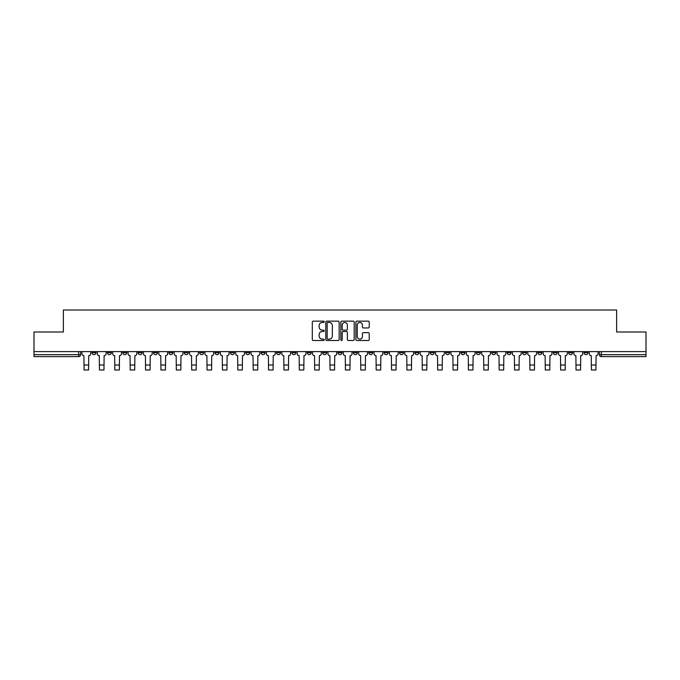 <?xml version="1.0" encoding="UTF-8"?>
<svg xmlns="http://www.w3.org/2000/svg" width="680" height="680" viewBox="0 0 680 680"><rect width="100%" height="100%" fill="white"/><g stroke="black" fill="none" stroke-linecap="round" stroke-linejoin="round"><path stroke-width="1.02" d="M324.232 321.81A0.68 0.68 0 0 0 323.552 321.139L313.276 321.139A0.969 0.969 0 0 0 312.307 322.107L312.307 339.515A0.969 0.969 0 0 0 313.276 340.484L323.552 340.484A0.68 0.68 0 0 0 324.232 339.804A0.68 0.68 0 0 0 323.552 339.133L322.226 339.133A3.094 3.094 0 0 1 319.132 336.03L319.132 334.585A3.094 3.094 0 0 1 322.226 331.491L323.552 331.491A0.68 0.68 0 0 0 324.232 330.811A0.68 0.68 0 0 0 323.552 330.131L322.226 330.131A3.094 3.094 0 0 1 319.132 327.037L319.132 325.584A3.094 3.094 0 0 1 322.226 322.49L323.552 322.49A0.68 0.68 0 0 0 324.232 321.81M507.144 352.69L507.144 351.602L507.144 352.69A1.972 1.972 0 0 0 509.116 354.662A1.972 1.972 0 0 1 507.144 352.69L511.088 352.69A1.972 1.972 0 0 1 509.116 354.662M476.391 351.602L476.391 352.69L480.335 352.69A1.972 1.972 0 0 1 478.363 354.662A1.972 1.972 0 0 1 476.391 352.69L476.391 351.602M461.023 352.69L461.023 351.602L461.023 352.69A1.972 1.972 0 0 0 462.995 354.662A1.972 1.972 0 0 1 461.023 352.69L464.958 352.69A1.972 1.972 0 0 1 462.995 354.662A1.972 1.972 0 0 0 464.958 352.69A1.972 1.972 0 0 1 462.995 354.662M445.646 352.69L445.646 351.602L445.646 352.69A1.972 1.972 0 0 0 447.618 354.662A1.972 1.972 0 0 1 445.646 352.69L449.59 352.69A1.972 1.972 0 0 1 447.618 354.662A1.972 1.972 0 0 0 449.59 352.69A1.972 1.972 0 0 1 447.618 354.662M399.525 352.69L399.525 351.602L399.525 352.69A1.972 1.972 0 0 0 401.498 354.662A1.972 1.972 0 0 1 399.525 352.69L403.469 352.69A1.972 1.972 0 0 1 401.498 354.662M384.149 351.602L384.149 352.69L388.093 352.69A1.972 1.972 0 0 1 386.121 354.662A1.972 1.972 0 0 1 384.149 352.69L384.149 351.602M368.781 351.602L368.781 352.69L372.716 352.69A1.972 1.972 0 0 1 370.745 354.662A1.972 1.972 0 0 1 368.781 352.69L368.781 351.602M353.404 351.602L353.404 352.69L357.349 352.69A1.972 1.972 0 0 1 355.376 354.662A1.972 1.972 0 0 1 353.404 352.69L353.404 351.602M338.028 352.69L338.028 351.602L338.028 352.69A1.972 1.972 0 0 0 340 354.662A1.972 1.972 0 0 1 338.028 352.69L341.972 352.69A1.972 1.972 0 0 1 340 354.662M307.284 351.602L307.284 352.69L311.219 352.69A1.972 1.972 0 0 1 309.255 354.662A1.972 1.972 0 0 1 307.284 352.69L307.284 351.602M291.907 352.69L291.907 351.602L291.907 352.69A1.972 1.972 0 0 0 293.879 354.662A1.972 1.972 0 0 1 291.907 352.69L295.851 352.69A1.972 1.972 0 0 1 293.879 354.662M122.791 351.602L122.791 352.69L126.735 352.69A1.972 1.972 0 0 1 124.763 354.662A1.972 1.972 0 0 1 122.791 352.69L122.791 351.602M368.271 327.955A0.969 0.969 0 0 0 369.24 326.986L369.24 322.107A0.969 0.969 0 0 0 368.271 321.139L356.855 321.139A0.969 0.969 0 0 0 355.887 322.107L355.887 339.515A0.969 0.969 0 0 0 356.855 340.484L368.271 340.484A0.969 0.969 0 0 0 369.24 339.515L369.24 333.616A0.969 0.969 0 0 0 368.271 332.648L363.383 332.648A0.969 0.969 0 0 0 362.414 333.616L362.414 336.541A2.584 2.584 0 0 1 359.83 339.133A2.584 2.584 0 0 1 357.247 336.541L357.247 325.082A2.584 2.584 0 0 1 359.83 322.49A2.584 2.584 0 0 1 362.414 325.082L362.414 326.986A0.969 0.969 0 0 0 363.383 327.955L368.271 327.955M34 351.602L34 331.993L63.367 331.993L63.367 310.012L616.633 310.012L616.633 331.993L646 331.993L646 351.602L34 351.602L34 354.662L80.614 354.662L80.614 351.602L80.614 354.662A1.972 1.972 0 0 1 78.642 356.635L34 356.635L34 354.662M339.15 322.107A0.969 0.969 0 0 0 338.19 321.139L326.774 321.139A0.969 0.969 0 0 0 325.805 322.107L325.805 339.515A0.969 0.969 0 0 0 326.774 340.484L338.19 340.484A0.969 0.969 0 0 0 339.15 339.515L339.15 322.107M341.81 321.139L353.226 321.139A0.969 0.969 0 0 1 354.195 322.107L354.195 339.515A0.969 0.969 0 0 1 353.226 340.484L348.347 340.484A0.969 0.969 0 0 1 347.378 339.515L347.378 332.452A0.969 0.969 0 0 0 346.409 331.491L343.171 331.491A0.969 0.969 0 0 0 342.201 332.452L342.201 339.804A0.68 0.68 0 0 1 341.522 340.484A0.68 0.68 0 0 1 340.85 339.804L340.85 322.107A0.969 0.969 0 0 1 341.81 321.139M599.386 351.602L599.386 354.662L646 354.662L646 356.635L601.358 356.635A1.972 1.972 0 0 1 599.386 354.662A1.972 1.972 0 0 0 601.358 356.635L601.358 351.602M646 351.602L646 354.662M587.953 351.602L587.953 352.69A1.972 1.972 0 0 1 585.981 354.662A1.972 1.972 0 0 1 584.01 352.69L587.953 352.69M584.01 351.602L584.01 352.69M572.577 351.602L572.577 352.69A1.972 1.972 0 0 1 570.605 354.662A1.972 1.972 0 0 1 568.641 352.69L572.577 352.69A1.972 1.972 0 0 1 570.605 354.662A1.972 1.972 0 0 0 572.577 352.69M568.641 351.602L568.641 352.69M557.209 351.602L557.209 352.69A1.972 1.972 0 0 1 555.237 354.662A1.972 1.972 0 0 1 553.265 352.69A1.972 1.972 0 0 0 555.237 354.662M553.265 351.602L553.265 352.69L557.209 352.69M541.832 351.602L541.832 352.69A1.972 1.972 0 0 1 539.861 354.662A1.972 1.972 0 0 1 537.888 352.69L541.832 352.69M537.888 351.602L537.888 352.69M526.456 351.602L526.456 352.69A1.972 1.972 0 0 1 524.484 354.662A1.972 1.972 0 0 1 522.512 352.69A1.972 1.972 0 0 0 524.484 354.662M522.512 351.602L522.512 352.69L526.456 352.69M511.088 351.602L511.088 352.69M495.712 351.602L495.712 352.69A1.972 1.972 0 0 1 493.739 354.662A1.972 1.972 0 0 1 491.767 352.69L495.712 352.69A1.972 1.972 0 0 1 493.739 354.662A1.972 1.972 0 0 0 495.712 352.69L495.712 351.602M491.767 351.602L491.767 352.69M480.335 351.602L480.335 352.69A1.972 1.972 0 0 1 478.363 354.662A1.972 1.972 0 0 0 480.335 352.69L480.335 351.602M464.958 351.602L464.958 352.69L464.958 351.602M449.59 351.602L449.59 352.69M434.214 351.602L434.214 352.69A1.972 1.972 0 0 1 432.242 354.662A1.972 1.972 0 0 1 430.27 352.69L434.214 352.69A1.972 1.972 0 0 1 432.242 354.662A1.972 1.972 0 0 0 434.214 352.69M430.27 351.602L430.27 352.69M418.837 351.602L418.837 352.69A1.972 1.972 0 0 1 416.865 354.662A1.972 1.972 0 0 1 414.902 352.69A1.972 1.972 0 0 0 416.865 354.662A1.972 1.972 0 0 0 418.837 352.69A1.972 1.972 0 0 1 416.865 354.662M414.902 351.602L414.902 352.69L418.837 352.69M403.469 351.602L403.469 352.69L403.469 351.602M388.093 351.602L388.093 352.69L388.093 351.602M372.716 351.602L372.716 352.69A1.972 1.972 0 0 1 370.745 354.662A1.972 1.972 0 0 0 372.716 352.69L372.716 351.602M357.349 351.602L357.349 352.69L357.349 351.602M341.972 351.602L341.972 352.69L341.972 351.602M326.596 351.602L326.596 352.69A1.972 1.972 0 0 1 324.624 354.662A1.972 1.972 0 0 1 322.651 352.69A1.972 1.972 0 0 0 324.624 354.662A1.972 1.972 0 0 0 326.596 352.69A1.972 1.972 0 0 1 324.624 354.662M322.651 351.602L322.651 352.69L326.596 352.69M311.219 351.602L311.219 352.69A1.972 1.972 0 0 1 309.255 354.662A1.972 1.972 0 0 0 311.219 352.69L311.219 351.602M295.851 351.602L295.851 352.69M280.475 351.602L280.475 352.69A1.972 1.972 0 0 1 278.502 354.662A1.972 1.972 0 0 1 276.53 352.69L280.475 352.69M276.53 351.602L276.53 352.69M265.098 351.602L265.098 352.69A1.972 1.972 0 0 1 263.135 354.662A1.972 1.972 0 0 1 261.162 352.69L265.098 352.69M261.162 351.602L261.162 352.69M249.73 351.602L249.73 352.69A1.972 1.972 0 0 1 247.758 354.662A1.972 1.972 0 0 1 245.786 352.69L249.73 352.69M245.786 351.602L245.786 352.69M234.353 351.602L234.353 352.69A1.972 1.972 0 0 1 232.381 354.662A1.972 1.972 0 0 1 230.409 352.69L234.353 352.69L234.353 351.602M230.409 351.602L230.409 352.69M218.977 351.602L218.977 352.69A1.972 1.972 0 0 1 217.005 354.662A1.972 1.972 0 0 1 215.042 352.69L218.977 352.69M215.042 351.602L215.042 352.69M203.609 351.602L203.609 352.69A1.972 1.972 0 0 1 201.637 354.662A1.972 1.972 0 0 1 199.665 352.69L203.609 352.69M199.665 351.602L199.665 352.69M188.232 351.602L188.232 352.69A1.972 1.972 0 0 1 186.26 354.662A1.972 1.972 0 0 1 184.288 352.69L188.232 352.69M184.288 351.602L184.288 352.69M172.856 351.602L172.856 352.69A1.972 1.972 0 0 1 170.884 354.662A1.972 1.972 0 0 1 168.912 352.69L172.856 352.69M168.912 351.602L168.912 352.69M157.488 351.602L157.488 352.69A1.972 1.972 0 0 1 155.516 354.662A1.972 1.972 0 0 1 153.544 352.69A1.972 1.972 0 0 0 155.516 354.662M153.544 351.602L153.544 352.69L157.488 352.69M142.112 351.602L142.112 352.69A1.972 1.972 0 0 1 140.139 354.662A1.972 1.972 0 0 1 138.168 352.69L142.112 352.69M138.168 351.602L138.168 352.69M126.735 351.602L126.735 352.69A1.972 1.972 0 0 1 124.763 354.662A1.972 1.972 0 0 0 126.735 352.69M111.358 351.602L111.358 352.69A1.972 1.972 0 0 1 109.395 354.662A1.972 1.972 0 0 1 107.423 352.69A1.972 1.972 0 0 0 109.395 354.662A1.972 1.972 0 0 0 111.358 352.69A1.972 1.972 0 0 1 109.395 354.662M107.423 351.602L107.423 352.69L111.358 352.69M95.99 351.602L95.99 352.69A1.972 1.972 0 0 1 94.019 354.662A1.972 1.972 0 0 1 92.047 352.69L95.99 352.69L95.99 351.602M92.047 351.602L92.047 352.69M78.642 356.635A1.972 1.972 0 0 0 80.614 354.662A1.972 1.972 0 0 1 78.642 356.635L78.642 351.602M327.837 322.49A0.68 0.68 0 0 0 327.156 323.17L327.156 338.453A0.68 0.68 0 0 0 327.837 339.133L329.239 339.133A3.094 3.094 0 0 0 332.333 336.03L332.333 325.584A3.094 3.094 0 0 0 329.239 322.49L327.837 322.49M347.378 325.125A2.584 2.584 0 0 0 344.786 322.541A2.584 2.584 0 0 0 342.201 325.125L342.201 329.162A0.969 0.969 0 0 0 343.171 330.131L346.409 330.131A0.969 0.969 0 0 0 347.378 329.162L347.378 325.125M81.948 351.602L81.948 353.676A1.972 1.972 139.8 0 0 83.912 355.649L84.065 369.988L88.596 369.988L88.748 355.649A1.972 1.972 139.8 0 0 90.712 353.676L90.712 351.602M84.065 369.988L88.596 369.988L84.065 369.988M97.316 351.602L97.316 353.676A1.972 1.972 139.8 0 0 99.288 355.649L99.441 369.988L103.972 369.988L104.116 355.649A1.972 1.972 139.8 0 0 106.088 353.676L106.088 351.602M99.441 369.988L103.972 369.988L99.441 369.988M112.693 351.602L112.693 353.676A1.972 1.972 139.8 0 0 114.665 355.649L114.809 369.988L119.348 369.988L119.493 355.649A1.972 1.972 139.8 0 0 121.465 353.676L121.465 351.602M114.809 369.988L119.348 369.988L114.809 369.988M128.069 351.602L128.069 353.676A1.972 1.972 139.8 0 0 130.042 355.649L130.186 369.988L134.716 369.988L134.869 355.649A1.972 1.972 139.8 0 0 136.841 353.676L136.841 351.602M130.186 369.988L134.716 369.988L130.186 369.988M143.438 351.602L143.438 353.676A1.972 1.972 139.8 0 0 145.409 355.649L145.562 369.988L150.093 369.988L150.237 355.649A1.972 1.972 139.8 0 0 152.209 353.676L152.209 351.602M145.562 369.988L150.093 369.988L145.562 369.988M158.814 351.602L158.814 353.676A1.972 1.972 139.8 0 0 160.786 355.649L160.93 369.988L165.469 369.988L165.614 355.649A1.972 1.972 139.8 0 0 167.586 353.676L167.586 351.602M160.93 369.988L165.469 369.988L160.93 369.988M174.191 351.602L174.191 353.676A1.972 1.972 139.8 0 0 176.162 355.649L176.307 369.988L180.838 369.988L180.99 355.649A1.972 1.972 139.8 0 0 182.963 353.676L182.963 351.602M176.307 369.988L180.838 369.988L176.307 369.988M189.558 351.602L189.558 353.676A1.972 1.972 139.8 0 0 191.531 355.649L191.683 369.988L196.214 369.988L196.358 355.649A1.972 1.972 139.8 0 0 198.331 353.676L198.331 351.602M191.683 369.988L196.214 369.988L191.683 369.988M204.935 351.602L204.935 353.676A1.972 1.972 139.8 0 0 206.907 355.649L207.052 369.988L211.59 369.988L211.735 355.649A1.972 1.972 139.8 0 0 213.707 353.676L213.707 351.602M207.052 369.988L211.59 369.988L207.052 369.988M220.311 351.602L220.311 353.676A1.972 1.972 139.8 0 0 222.283 355.649L222.428 369.988L226.958 369.988L227.111 355.649A1.972 1.972 139.8 0 0 229.083 353.676L229.083 351.602M222.428 369.988L226.958 369.988L222.428 369.988M235.688 351.602L235.688 353.676A1.972 1.972 139.8 0 0 237.651 355.649L237.804 369.988L242.335 369.988L242.488 355.649A1.972 1.972 139.8 0 0 244.451 353.676L244.451 351.602M237.804 369.988L242.335 369.988L237.804 369.988M251.056 351.602L251.056 353.676A1.972 1.972 139.8 0 0 253.028 355.649L253.181 369.988L257.712 369.988L257.856 355.649A1.972 1.972 139.8 0 0 259.828 353.676L259.828 351.602M253.181 369.988L257.712 369.988L253.181 369.988M266.433 351.602L266.433 353.676A1.972 1.972 139.8 0 0 268.404 355.649L268.549 369.988L273.088 369.988L273.232 355.649A1.972 1.972 139.8 0 0 275.204 353.676L275.204 351.602M268.549 369.988L273.088 369.988L268.549 369.988M281.809 351.602L281.809 353.676A1.972 1.972 139.8 0 0 283.781 355.649L283.925 369.988L288.456 369.988L288.609 355.649A1.972 1.972 139.8 0 0 290.581 353.676L290.581 351.602M283.925 369.988L288.456 369.988L283.925 369.988M297.177 351.602L297.177 353.676A1.972 1.972 139.8 0 0 299.149 355.649L299.302 369.988L303.832 369.988L303.977 355.649A1.972 1.972 139.8 0 0 305.949 353.676L305.949 351.602M299.302 369.988L303.832 369.988L299.302 369.988M312.553 351.602L312.553 353.676A1.972 1.972 139.8 0 0 314.525 355.649L314.67 369.988L319.209 369.988L319.353 355.649A1.972 1.972 139.8 0 0 321.325 353.676L321.325 351.602M314.67 369.988L319.209 369.988L314.67 369.988M327.93 351.602L327.93 353.676A1.972 1.972 139.8 0 0 329.902 355.649L330.046 369.988L334.577 369.988L334.73 355.649A1.972 1.972 139.8 0 0 336.702 353.676L336.702 351.602M330.046 369.988L334.577 369.988L330.046 369.988M343.298 351.602L343.298 353.676A1.972 1.972 139.8 0 0 345.27 355.649L345.423 369.988L349.953 369.988L350.098 355.649A1.972 1.972 139.8 0 0 352.07 353.676L352.07 351.602M345.423 369.988L349.953 369.988L345.423 369.988M358.675 351.602L358.675 353.676A1.972 1.972 139.8 0 0 360.647 355.649L360.791 369.988L365.33 369.988L365.475 355.649A1.972 1.972 139.8 0 0 367.447 353.676L367.447 351.602M360.791 369.988L365.33 369.988L360.791 369.988M374.051 351.602L374.051 353.676A1.972 1.972 139.8 0 0 376.023 355.649L376.168 369.988L380.698 369.988L380.851 355.649A1.972 1.972 139.8 0 0 382.823 353.676L382.823 351.602M376.168 369.988L380.698 369.988L376.168 369.988M389.419 351.602L389.419 353.676A1.972 1.972 139.8 0 0 391.391 355.649L391.544 369.988L396.075 369.988L396.219 355.649A1.972 1.972 139.8 0 0 398.191 353.676L398.191 351.602M391.544 369.988L396.075 369.988L391.544 369.988M404.796 351.602L404.796 353.676A1.972 1.972 139.8 0 0 406.767 355.649L406.912 369.988L411.451 369.988L411.596 355.649A1.972 1.972 139.8 0 0 413.567 353.676L413.567 351.602M406.912 369.988L411.451 369.988L406.912 369.988M420.172 351.602L420.172 353.676A1.972 1.972 139.8 0 0 422.144 355.649L422.288 369.988L426.819 369.988L426.972 355.649A1.972 1.972 139.8 0 0 428.944 353.676L428.944 351.602M422.288 369.988L426.819 369.988L422.288 369.988M435.548 351.602L435.548 353.676A1.972 1.972 139.8 0 0 437.512 355.649L437.665 369.988L442.195 369.988L442.348 355.649A1.972 1.972 139.8 0 0 444.312 353.676L444.312 351.602M437.665 369.988L442.195 369.988L437.665 369.988M450.916 351.602L450.916 353.676A1.972 1.972 139.8 0 0 452.888 355.649L453.041 369.988L457.572 369.988L457.716 355.649A1.972 1.972 139.8 0 0 459.688 353.676L459.688 351.602M453.041 369.988L457.572 369.988L453.041 369.988M466.293 351.602L466.293 353.676A1.972 1.972 139.8 0 0 468.265 355.649L468.41 369.988L472.948 369.988L473.093 355.649A1.972 1.972 139.8 0 0 475.065 353.676L475.065 351.602M468.41 369.988L472.948 369.988L468.41 369.988M481.669 351.602L481.669 353.676A1.972 1.972 139.8 0 0 483.642 355.649L483.786 369.988L488.317 369.988L488.469 355.649A1.972 1.972 139.8 0 0 490.442 353.676L490.442 351.602M483.786 369.988L488.317 369.988L483.786 369.988M497.037 351.602L497.037 353.676A1.972 1.972 139.8 0 0 499.01 355.649L499.162 369.988L503.693 369.988L503.837 355.649A1.972 1.972 139.8 0 0 505.81 353.676L505.81 351.602M499.162 369.988L503.693 369.988L499.162 369.988M512.414 351.602L512.414 353.676A1.972 1.972 139.8 0 0 514.386 355.649L514.531 369.988L519.069 369.988L519.214 355.649A1.972 1.972 139.8 0 0 521.186 353.676L521.186 351.602M514.531 369.988L519.069 369.988L514.531 369.988M527.79 351.602L527.79 353.676A1.972 1.972 139.8 0 0 529.762 355.649L529.907 369.988L534.438 369.988L534.59 355.649A1.972 1.972 139.8 0 0 536.562 353.676L536.562 351.602M529.907 369.988L534.438 369.988L529.907 369.988M543.159 351.602L543.159 353.676A1.972 1.972 139.8 0 0 545.13 355.649L545.284 369.988L549.814 369.988L549.958 355.649A1.972 1.972 139.8 0 0 551.931 353.676L551.931 351.602M545.284 369.988L549.814 369.988L545.284 369.988M558.535 351.602L558.535 353.676A1.972 1.972 139.8 0 0 560.507 355.649L560.652 369.988L565.19 369.988L565.335 355.649A1.972 1.972 139.8 0 0 567.307 353.676L567.307 351.602M560.652 369.988L565.19 369.988L560.652 369.988M573.912 351.602L573.912 353.676A1.972 1.972 139.8 0 0 575.884 355.649L576.028 369.988L580.558 369.988L580.712 355.649A1.972 1.972 139.8 0 0 582.683 353.676L582.683 351.602M576.028 369.988L580.558 369.988L576.028 369.988M589.288 351.602L589.288 353.676A1.972 1.972 139.8 0 0 591.251 355.649L591.404 369.988L595.935 369.988L596.088 355.649A1.972 1.972 139.8 0 0 598.052 353.676L598.052 351.602M591.404 369.988L595.935 369.988L591.404 369.988M601.358 356.635A1.972 1.972 0 0 1 599.386 354.662M84.065 365.007L88.596 365.007M99.441 365.007L103.972 365.007M114.809 365.007L119.348 365.007M130.186 365.007L134.716 365.007M145.562 365.007L150.093 365.007M160.93 365.007L165.469 365.007M176.307 365.007L180.838 365.007M191.683 365.007L196.214 365.007M207.052 365.007L211.59 365.007M222.428 365.007L226.958 365.007M237.804 365.007L242.335 365.007M253.181 365.007L257.712 365.007M268.549 365.007L273.088 365.007M283.925 365.007L288.456 365.007M299.302 365.007L303.832 365.007M314.67 365.007L319.209 365.007M330.046 365.007L334.577 365.007M345.423 365.007L349.953 365.007M360.791 365.007L365.33 365.007M376.168 365.007L380.698 365.007M391.544 365.007L396.075 365.007M406.912 365.007L411.451 365.007M422.288 365.007L426.819 365.007M437.665 365.007L442.195 365.007M453.041 365.007L457.572 365.007M468.41 365.007L472.948 365.007M483.786 365.007L488.317 365.007M499.162 365.007L503.693 365.007M514.531 365.007L519.069 365.007M529.907 365.007L534.438 365.007M545.284 365.007L549.814 365.007M560.652 365.007L565.19 365.007M576.028 365.007L580.558 365.007M591.404 365.007L595.935 365.007"/></g></svg>
